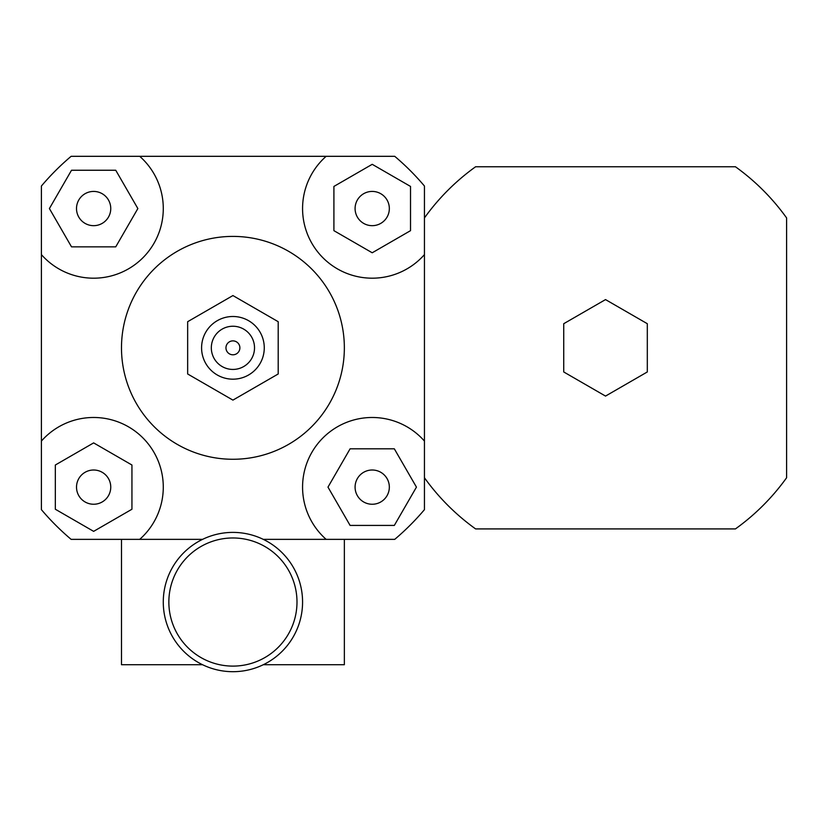 <?xml version="1.0" encoding="UTF-8"?>
<svg xmlns="http://www.w3.org/2000/svg" width="828" height="828" viewBox="0 0 828 828"><rect width="100%" height="100%" fill="white"/><g stroke="black" fill="none" stroke-linecap="round" stroke-linejoin="round"><path stroke-width="1.24" d="M605.527 396.084L563.733 371.958L563.733 323.707L605.527 299.591L647.31 323.707L647.31 371.958L605.527 396.084M424.443 217.919A222.867 222.867 0 0 1 475.603 166.759L735.44 166.759A222.867 222.867 0 0 1 786.6 217.919L786.6 477.756A222.867 222.867 0 0 1 735.44 528.916L475.603 528.916A222.867 222.867 0 0 1 424.443 477.756M424.443 254.61A69.645 69.645 0 0 1 322.972 257.798A69.645 69.645 0 0 1 326.149 156.316L394.728 156.316A250.718 250.718 0 0 1 424.443 186.031L424.443 509.644A250.718 250.718 0 0 1 394.728 539.359L344.355 539.359L344.355 664.718L263.283 664.718M93.636 225.671A17.119 17.119 0 0 1 78.805 199.983A17.119 17.119 0 0 1 108.458 199.983A17.119 17.119 0 0 1 93.636 225.671M355.088 208.552A17.119 17.119 0 0 1 380.776 193.721A17.119 17.119 0 0 1 380.776 223.374A17.119 17.119 0 0 1 355.088 208.552M372.217 470.004A17.119 17.119 0 0 1 387.038 495.693A17.119 17.119 0 0 1 357.385 495.693A17.119 17.119 0 0 1 372.217 470.004M115.744 170.247L137.862 208.552L115.744 246.847L71.518 246.847L49.401 208.552L71.518 170.247L115.744 170.247M410.522 230.66L372.217 252.778L333.912 230.66L333.912 186.435L372.217 164.317L410.522 186.435L410.522 230.66M350.099 525.428L327.981 487.123L350.099 448.817L394.325 448.817L416.443 487.123L394.325 525.428L350.099 525.428M110.755 487.123A17.119 17.119 0 0 1 85.077 501.954A17.119 17.119 0 0 1 85.077 472.302A17.119 17.119 0 0 1 110.755 487.123M55.331 465.015L93.636 442.897L131.942 465.015L131.942 509.241L93.636 531.359L55.331 509.241L55.331 465.015M41.4 186.031A250.718 250.718 0 0 1 71.125 156.316L139.704 156.316A69.645 69.645 0 0 1 142.882 257.798A69.645 69.645 0 0 1 41.4 254.61L41.4 186.031M263.283 539.359L326.149 539.359A69.645 69.645 0 0 1 322.972 437.877A69.645 69.645 0 0 1 424.443 441.065M202.57 664.718L121.488 664.718L121.488 539.359L71.125 539.359A250.718 250.718 0 0 1 41.4 509.644L41.4 254.61M139.704 156.316L326.149 156.316M202.57 539.359L139.704 539.359A69.645 69.645 0 0 0 142.882 437.877A69.645 69.645 0 0 0 41.4 441.065M187.656 321.699L187.656 373.977L232.927 400.11L278.198 373.977L278.198 321.699L232.927 295.565L187.656 321.699L187.656 373.977L232.927 400.11L278.198 373.977L278.198 321.699L232.927 295.565L187.656 321.699M225.961 347.832A6.966 6.966 0 0 1 236.404 341.809A6.966 6.966 0 0 1 236.404 353.866A6.966 6.966 0 0 1 225.961 347.832A6.966 6.966 0 0 1 236.404 341.809A6.966 6.966 0 0 1 236.404 353.866A6.966 6.966 0 0 1 225.961 347.832M211.326 347.832A21.59 21.59 0 0 1 243.722 329.14A21.59 21.59 0 0 1 243.722 366.535A21.59 21.59 0 0 1 211.326 347.832M201.587 347.832A31.34 31.34 0 0 1 248.597 320.695A31.34 31.34 0 0 1 248.597 374.981A31.34 31.34 0 0 1 201.587 347.832M121.488 347.832A111.428 111.428 0 0 1 288.641 251.339A111.428 111.428 0 0 1 288.641 444.336A111.428 111.428 0 0 1 121.488 347.832M121.488 539.359L139.704 539.359M326.149 539.359L344.355 539.359M302.572 602.039A69.645 69.645 0 0 0 198.099 541.729A69.645 69.645 0 0 0 198.099 662.359A69.645 69.645 0 0 0 302.572 602.039A69.645 69.645 0 0 0 198.099 541.729A69.645 69.645 0 0 0 198.099 662.359A69.645 69.645 0 0 0 302.572 602.039M296.993 602.039A64.077 64.077 0 0 1 200.883 657.525A64.077 64.077 0 0 1 200.883 546.552A64.077 64.077 0 0 1 296.993 602.039"/></g></svg>
